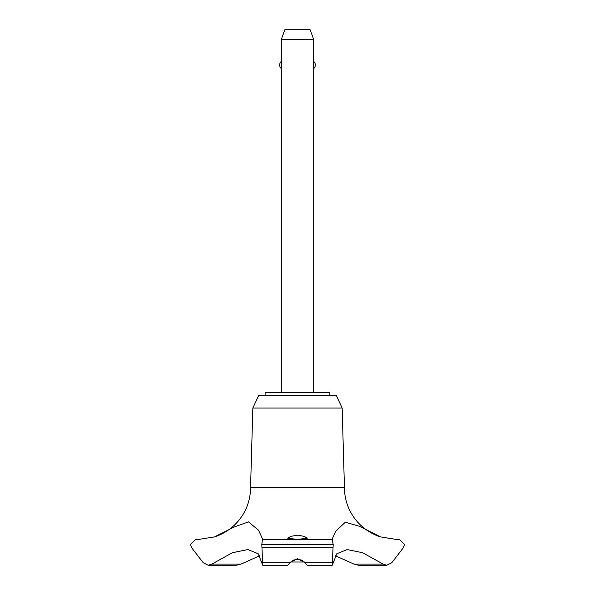 <?xml version="1.0" encoding="UTF-8"?>
<svg xmlns="http://www.w3.org/2000/svg" width="595" height="595" viewBox="0 0 595 595"><rect width="100%" height="100%" fill="white"/><g stroke="black" fill="none" stroke-linecap="round" stroke-linejoin="round"><path stroke-width="0.89" d="M329.875 395.601L329.875 392.365L265.125 392.365L265.125 395.601M262.432 539.345L332.568 539.345L262.432 539.345L261.807 544.589L333.193 544.589L332.144 539.07L335.825 531.194L345.308 522.194L359.678 526.382L380.532 536.906A51.802 51.802 0 0 1 344.446 487.543L342.155 408.051L336.353 395.601L258.647 395.601L252.845 408.051L250.554 487.543A51.802 51.802 0 0 1 214.468 536.906L234.638 526.798L248.524 521.904L258.557 530.234L262.715 539.345M241.087 564.075L211.88 564.075L208.213 565.25L236.475 565.25L241.087 564.075L259.725 555.737M199.132 539.345L214.468 536.906M380.532 536.906L395.764 539.345M261.807 544.462L333.193 544.462M261.807 544.589L262.759 565.25L287.816 565.25L289.914 562.796L297.5 558.579L305.086 562.796L307.184 565.25L332.241 565.25L333.193 544.589M297.5 539.338L287.787 538.341L290.598 536.4L297.5 535.158L304.402 536.4L307.213 538.341L297.5 539.338M302.736 560.334L297.5 559.263L292.264 560.334M313.691 392.365L313.691 68.603C313.149 69.013 313.149 60.95 313.691 61.359L313.691 39.463L281.309 39.463L281.309 61.359L281.814 64.981L281.309 68.603L281.309 392.365M281.309 39.463L284.849 29.75L310.151 29.75L313.691 39.463M313.691 61.359A4.857 4.857 0 0 1 313.691 68.603M281.309 68.603A4.857 4.857 0 0 1 281.309 61.359M304.499 562.015L290.501 562.015M395.935 539.345L399.401 539.345L404.444 544.462L403.351 547.742L391.741 562.796L386.787 565.25L383.12 564.075L362.593 552.71L347.145 549.572L336.829 553.729L332.241 565.25M383.12 564.075L353.913 564.075L358.525 565.25L386.787 565.25M335.275 555.737L353.913 564.075M262.759 565.25L258.171 553.729L247.855 549.572L232.407 552.71L211.88 564.075M262.7 539.345L332.3 539.345M250.554 487.543L344.446 487.543M208.213 565.25L203.259 562.796L191.65 547.742L190.556 544.462L195.599 539.345L199.065 539.345M252.845 408.051L342.155 408.051M305.086 562.796L332.151 562.796M261.964 547.742L333.036 547.742M262.849 562.796L289.914 562.796"/></g></svg>
